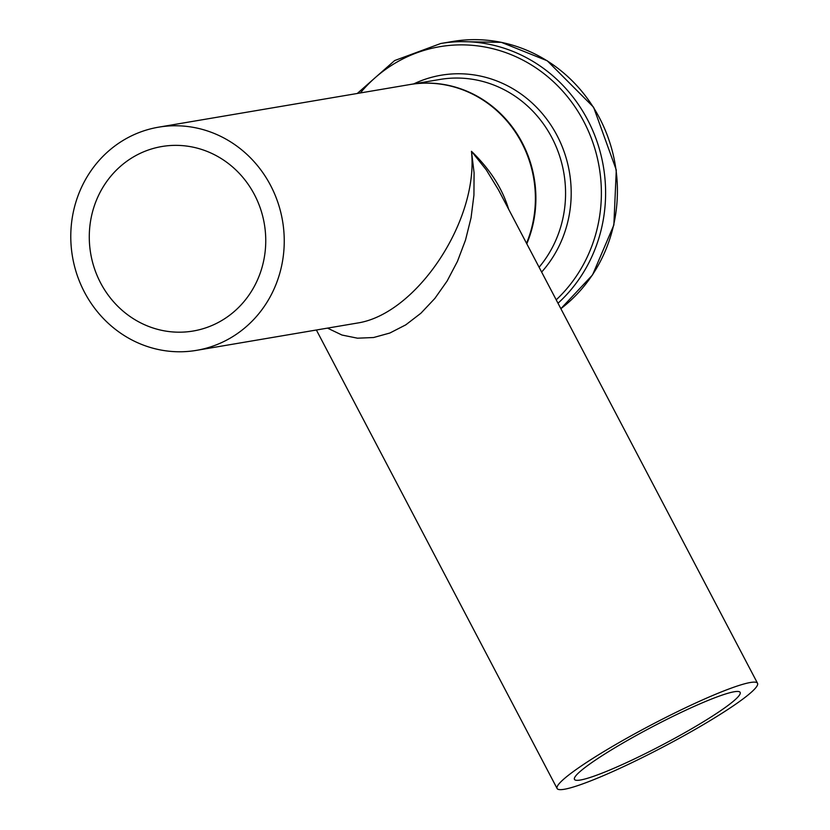 <?xml version="1.0" encoding="UTF-8"?>
<svg xmlns="http://www.w3.org/2000/svg" width="830" height="830" viewBox="0 0 830 830"><rect width="100%" height="100%" fill="white"/><g stroke="black" fill="none" stroke-linecap="round" stroke-linejoin="round"><path stroke-width="1.25" d="M270.559 185.381A113.181 106.541 -99.6 0 0 158.582 127.177A113.181 106.541 -99.6 0 0 72.469 256.584A113.181 106.541 -99.6 0 0 196.44 350.364A113.181 106.541 -99.6 0 0 229.806 338.37A113.181 106.541 -99.6 0 0 270.559 185.381M526.531 243.304A113.181 106.541 -99.6 0 0 521.707 142.781A113.181 106.541 -99.6 0 0 409.73 84.577L158.582 127.177M508.603 209.15C502.378 188.514 490.001 169.237 471.471 151.309C478.889 220.251 416.587 314.082 357.45 323.036L196.44 350.364M327.518 328.13L341.981 335.04L357.491 338.194L373.604 337.519L389.851 333.027L405.777 324.852L420.914 313.221L434.827 298.468L447.121 281.028L457.444 261.388L465.495 240.119L471.046 217.834L473.93 195.164L474.075 172.775L471.471 151.309L486.287 169.87L498.415 189.748M580.398 780.024A93.562 10.344 -27.7 0 1 574.464 779.38A93.562 10.344 -27.7 0 1 652.505 726.727A93.562 10.344 -27.7 0 1 740.153 692.396A93.562 10.344 -27.7 0 1 688.454 730.608A93.562 10.344 -27.7 0 1 580.398 780.024M254.437 194.635A93.562 88.073 80.4 0 1 193.162 331.025A93.562 88.073 80.4 0 1 90.678 253.503A93.562 88.073 80.4 0 1 161.871 146.526A93.562 88.073 80.4 0 1 254.437 194.635M750.362 682.499A113.181 12.512 -27.7 0 1 757.531 683.277A113.181 12.512 -27.7 0 1 663.129 746.969A113.181 12.512 -27.7 0 1 557.096 788.5A113.181 12.512 -27.7 0 1 619.637 742.279A113.181 12.512 -27.7 0 1 750.362 682.499M526.791 243.792A113.181 106.541 -99.6 0 0 513.044 127.996A113.181 106.541 -99.6 0 0 410.228 84.494A113.181 106.541 -99.6 0 0 409.979 84.536L439.91 79.462A113.181 106.541 80.4 0 1 551.742 137.396A113.181 106.541 80.4 0 1 539.095 267.229M452.547 41.5A148.497 139.782 80.4 0 1 605.89 131.742A148.497 139.782 80.4 0 1 560.862 308.687L592.527 274.948L613.858 225.023L616.285 169.984L593.575 107.205L547.261 60.787L501.362 42.34L452.547 41.5L440.74 43.502L394.644 60.559L357.263 93.479M557.999 303.23A148.497 139.782 -99.6 0 0 591.697 128.162A148.497 139.782 -99.6 0 0 440.74 43.502M360.355 92.96A145.52 136.981 80.4 0 1 560.094 88.322A145.52 136.981 80.4 0 1 556.214 299.827M541.637 272.064A117.155 110.276 -99.6 0 0 549.948 123.66A117.155 110.276 -99.6 0 0 413.724 83.903M355.333 323.41L357.45 323.036M757.531 683.277L498.218 189.375M557.096 788.5L316.386 330.018"/></g></svg>

